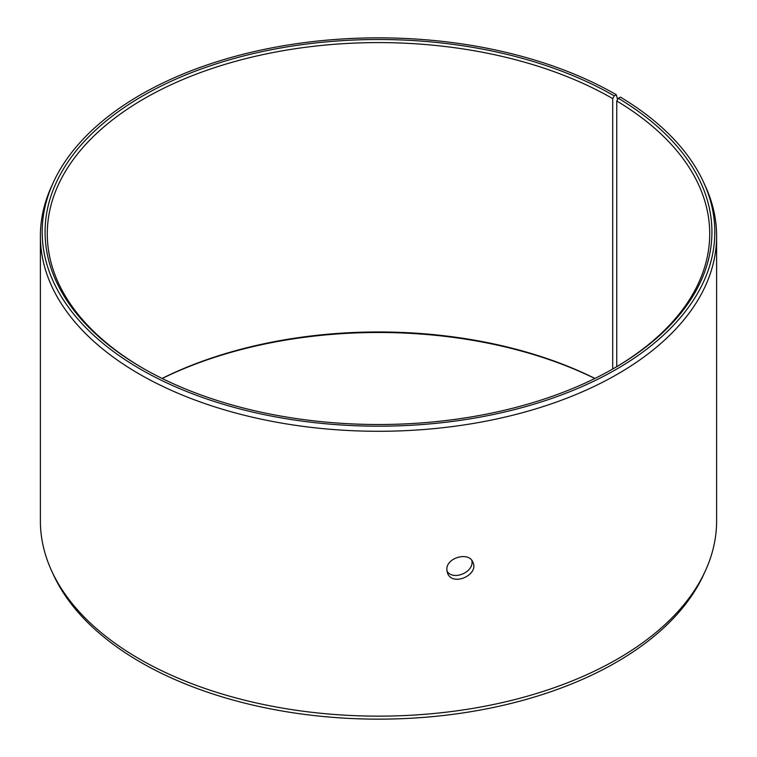 <?xml version="1.0" encoding="UTF-8"?>
<svg xmlns="http://www.w3.org/2000/svg" width="757" height="757" viewBox="0 0 757 757"><rect width="100%" height="100%" fill="white"/><g stroke="black" fill="none" stroke-linecap="round" stroke-linejoin="round"><path stroke-width="1.14" d="M162.055 378.443A331.216 191.228 180 0 1 594.945 378.443M162.178 378.5A333.421 192.496 180 0 1 594.822 378.5M614.268 95.893A333.421 192.496 180 0 0 142.742 95.893A333.421 192.496 180 0 0 142.732 368.129A333.421 192.496 180 0 0 614.268 368.129A333.421 192.496 180 0 0 618.346 98.296L620.418 97.133A336.307 194.161 180 0 1 703.48 182.04L705.221 185.834A338.114 195.211 180 0 1 716.614 236.07L716.614 520.93A338.114 195.211 180 0 1 705.221 571.166L703.48 574.96A336.307 194.161 180 0 1 378.5 719.15A336.307 194.161 180 0 1 53.52 574.96L51.779 571.166A338.114 195.211 180 0 1 40.386 520.93L40.386 236.07A338.114 195.211 180 0 1 51.779 185.834L53.52 182.04A336.307 194.161 180 0 1 291.208 44.502A336.307 194.161 180 0 1 616.302 94.72L614.268 95.893L612.706 98.599L612.706 369.028M705.221 571.166A338.114 195.211 180 0 1 378.5 716.141A338.114 195.211 180 0 1 51.779 571.166M703.48 182.04A336.307 194.161 180 0 1 378.5 426.182A336.307 194.161 180 0 1 53.52 182.04M617.58 99.583L616.302 94.72M716.614 236.07A338.114 195.211 180 0 1 378.5 431.282A338.114 195.211 180 0 1 40.386 236.07M618.346 98.296L616.756 100.984A331.216 191.228 180 0 1 709.716 233.818A331.216 191.228 180 0 1 613.482 368.583M143.518 368.583A331.216 191.228 180 0 1 47.284 233.818A331.216 191.228 180 0 1 251.75 57.154A331.216 191.228 180 0 1 612.706 98.599M616.756 100.984L616.756 366.653M446.971 571.213C453.434 581.244 474.544 571.828 471.829 560.473M446.838 569.68C446.043 557.616 469.066 551.238 472.907 562.3C479.276 574.875 452.497 586.826 447.567 573.238L446.838 569.68"/></g></svg>
